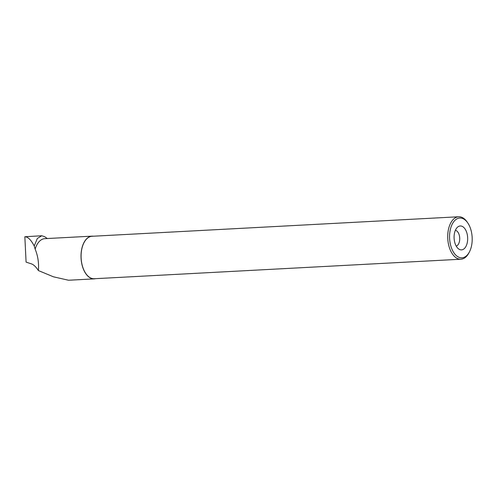 <?xml version="1.0" encoding="UTF-8"?>
<svg xmlns="http://www.w3.org/2000/svg" width="497" height="497" viewBox="0 0 497 497"><rect width="100%" height="100%" fill="white"/><g stroke="black" fill="none" stroke-linecap="round" stroke-linejoin="round"><path stroke-width="0.75" d="M47.333 238.529L44.568 236.64L41.773 235.752L37.331 238.467L34.218 245.984L35.15 249.096A21.39 12.114 -93 0 1 44.829 238.659L92.02 236.15A21.39 12.114 -93 0 1 93.374 236.212M95.635 278.662A21.39 12.114 -93 0 1 94.3 278.867A21.39 12.114 -93 0 1 81.061 258.154A21.39 12.114 -93 0 1 92.02 236.15M94.3 278.867L68.543 280.24L53.409 276.798L38.381 270.548C39.021 263.161 37.946 256.011 35.15 249.096M38.381 270.548C35.995 266.852 33.628 264.609 31.292 263.82L26.08 262.118L24.85 236.746L41.773 235.752M24.85 236.746C27.913 236.783 31.031 239.865 34.218 245.984M454.177 239.225A11.971 6.778 87 0 0 458.774 249.04A11.971 6.778 87 0 0 467.646 237.572A11.971 6.778 87 0 0 457.607 227.104A11.971 6.778 87 0 0 454.177 239.225M449.723 240.088A19.93 11.288 87 0 0 457.818 256.719A19.93 11.288 87 0 0 469.398 251.973A19.93 11.288 87 0 0 467.857 223.06A19.93 11.288 87 0 0 455.066 220.233A19.93 11.288 87 0 0 449.723 240.088M467.857 223.06L467.23 222.128A21.259 12.04 87 0 0 458.656 216.76A21.259 12.04 87 0 0 447.884 240.293A21.259 12.04 87 0 0 460.912 259.217A21.259 12.04 87 0 0 468.87 252.967L469.398 251.973M458.656 216.76L92.032 236.28A21.259 12.04 87 0 0 81.26 259.813A21.259 12.04 87 0 0 94.287 278.736L460.912 259.217M456.215 246.096A7.977 4.516 87 0 0 459.706 237.995A7.977 4.516 87 0 0 455.376 230.304"/></g></svg>
